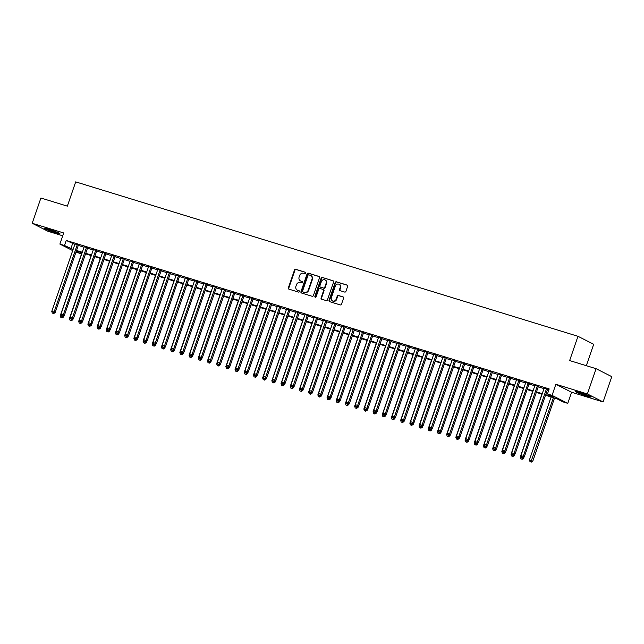 <?xml version="1.0" encoding="UTF-8"?>
<svg xmlns="http://www.w3.org/2000/svg" width="644" height="644" viewBox="0 0 644 644"><rect width="100%" height="100%" fill="white"/><g stroke="black" fill="none" stroke-linecap="round" stroke-linejoin="round"><path stroke-width="0.97" d="M305.731 273.137A0.733 0.66 -63.1 0 0 305.337 272.243L295.741 269.297A1.055 0.942 -63.1 0 0 294.501 270.013L288.351 287.868A1.055 0.942 -63.1 0 0 288.914 289.14L298.502 292.086A0.733 0.66 -63.1 0 0 299.082 290.734A0.733 0.66 -63.1 0 0 298.985 290.702L297.745 290.315A3.365 3.011 -63.1 0 1 295.942 286.25L296.457 284.769A3.365 3.011 -63.1 0 1 300.442 282.483L301.682 282.861A0.733 0.66 -63.1 0 0 302.253 281.509A0.733 0.66 -63.1 0 0 302.157 281.476L300.917 281.09A3.365 3.011 -63.1 0 1 299.122 277.025L299.637 275.543A3.365 3.011 -63.1 0 1 303.614 273.257L304.862 273.636A0.733 0.66 -63.1 0 0 305.731 273.137M579.97 392.582A8.356 0.572 -161 0 0 575.382 391.544A8.356 0.572 -161 0 0 586.595 395.947A8.356 0.572 -161 0 0 591.184 396.986A8.356 0.572 -161 0 0 579.97 392.582M48.703 229.256A8.356 0.572 -161 0 0 44.114 228.218A8.356 0.572 -161 0 0 55.336 232.621A8.356 0.572 -161 0 0 59.924 233.659A8.356 0.572 -161 0 0 48.703 229.256M344.669 292.07A1.055 0.942 -63.1 0 0 345.917 291.362L347.639 286.347A1.055 0.942 -63.1 0 0 347.076 285.075L336.426 281.806A1.055 0.942 -63.1 0 0 335.178 282.515L329.028 300.378A1.055 0.942 -63.1 0 0 329.591 301.642L340.249 304.918A1.055 0.942 -63.1 0 0 341.489 304.201L343.574 298.156A1.055 0.942 -63.1 0 0 343.011 296.884L338.454 295.483A1.055 0.942 -63.1 0 0 337.206 296.2L336.176 299.194A2.809 2.52 -63.1 0 1 331.346 297.713L335.395 285.96A2.809 2.52 -63.1 0 1 340.225 287.441L339.549 289.398A1.055 0.942 -63.1 0 0 340.113 290.669L344.669 292.07M596.078 368.69L611.8 376.659L603.098 401.928L587.376 393.951L596.078 368.69L569.634 360.56L577.982 336.297L75.702 181.882L67.346 206.144L40.902 198.014L32.2 223.275L63.708 232.967L59.876 244.084L64.481 245.493L66.219 240.445L549.187 388.92L547.448 393.967L552.045 395.384L567.766 403.361L563.162 401.945L556.794 398.708L545.516 395.247M587.376 393.951L555.869 384.267L552.045 395.384M319.553 277.717A1.055 0.942 -63.1 0 0 318.997 276.445L308.339 273.169A1.055 0.942 -63.1 0 0 307.091 273.885L300.949 291.74A1.055 0.942 -63.1 0 0 301.505 293.012L312.163 296.288A1.055 0.942 -63.1 0 0 313.411 295.572L319.553 277.717M322.378 277.483L333.037 280.76A1.055 0.942 -63.1 0 1 333.6 282.032L327.45 299.887A1.055 0.942 -63.1 0 1 326.202 300.603L321.646 299.202A1.055 0.942 -63.1 0 1 321.082 297.931L323.578 290.686A1.055 0.942 -63.1 0 0 323.014 289.422L319.988 288.488A1.055 0.942 -63.1 0 0 318.748 289.204L316.148 296.747A0.733 0.66 -63.1 0 1 314.884 296.353L321.139 278.2A1.055 0.942 -63.1 0 1 322.378 277.483L333.359 280.945M32.2 223.275L47.922 231.252L62.734 235.801M78.415 245.018L74.986 243.963M87.608 247.843L84.179 246.789M96.809 250.677L93.38 249.622M106.01 253.503L102.581 252.448M115.212 256.328L111.782 255.274M124.405 259.162L120.983 258.107M133.606 261.987L130.177 260.933M142.807 264.813L139.378 263.758M152.008 267.638L148.579 266.592M161.201 270.472L157.78 269.417M170.402 273.298L166.973 272.243M179.604 276.123L176.174 275.069M188.805 278.957L185.375 277.902M198.006 281.782L194.577 280.728M207.199 284.608L203.778 283.553M216.4 287.441L212.971 286.387M225.601 290.267L222.172 289.212M234.802 293.092L231.373 292.038M243.996 295.926L240.574 294.872M253.197 298.752L249.767 297.697M262.398 301.577L258.969 300.523M271.599 304.411L268.17 303.356M280.8 307.236L277.371 306.182M289.993 310.062L286.572 309.007M299.194 312.895L295.765 311.841M308.396 315.721L304.966 314.666M317.597 318.547L314.167 317.492M326.79 321.38L323.368 320.326M335.991 324.206L332.562 323.151M345.192 327.031L341.763 325.977M354.393 329.857L350.964 328.81M363.594 332.69L360.165 331.636M372.787 335.516L369.358 334.461M381.989 338.342L378.559 337.295M391.19 341.175L387.76 340.121M400.391 344.001L396.962 342.946M409.584 346.826L406.163 345.772M418.785 349.66L415.356 348.605M427.986 352.485L424.557 351.431M437.187 355.311L433.758 354.256M446.389 358.144L442.959 357.09M455.582 360.97L452.152 359.916M464.783 363.796L461.354 362.741M473.984 366.629L470.555 365.575M483.185 369.455L479.756 368.4M492.378 372.28L488.957 371.226M501.579 375.114L498.15 374.059M510.781 377.939L507.351 376.885M519.982 380.765L516.552 379.71M529.183 383.599L525.754 382.544M538.376 386.424L534.947 385.37M66.219 240.445L74.841 244.366M78.27 245.42L84.042 247.191M87.471 248.246L93.243 250.025M96.672 251.079L102.444 252.851M105.874 253.905L111.645 255.676M115.067 256.731L120.839 258.51M124.268 259.564L130.04 261.335M133.469 262.39L139.241 264.161M142.67 265.215L148.442 266.994M151.863 268.049L157.635 269.82M161.064 270.874L166.836 272.645M170.266 273.7L176.037 275.479M179.467 276.526L185.239 278.305M188.668 279.359L194.44 281.13M197.861 282.185L203.633 283.964M207.062 285.01L212.834 286.789M216.263 287.844L222.035 289.615M225.464 290.669L231.236 292.44M234.658 293.495L240.429 295.274M243.859 296.329L249.631 298.1M253.06 299.154L258.832 300.925M262.261 301.98L268.033 303.759M271.462 304.813L277.226 306.584M280.655 307.639L286.427 309.41M289.856 310.464L295.628 312.243M299.058 313.298L304.829 315.069M308.259 316.124L314.031 317.894M317.452 318.949L323.224 320.728M326.653 321.783L332.425 323.554M335.854 324.608L341.626 326.379M345.055 327.434L350.827 329.213M354.256 330.267L360.02 332.038M363.449 333.093L369.221 334.864M372.651 335.918L378.422 337.698M381.852 338.744L387.624 340.523M391.053 341.578L396.825 343.349M400.246 344.403L406.018 346.182M409.447 347.229L415.219 349.008M418.648 350.062L424.42 351.833M427.849 352.888L433.621 354.659M437.051 355.713L442.814 357.492M446.244 358.547L452.016 360.318M455.445 361.373L461.217 363.144M464.646 364.198L470.418 365.977M473.847 367.032L479.619 368.803M483.04 369.857L488.812 371.628M492.241 372.683L498.013 374.462M501.443 375.516L507.214 377.287M510.644 378.342L516.416 380.113M519.837 381.168L525.609 382.947M529.038 384.001L534.81 385.772M538.239 386.827L544.011 388.598M547.44 389.652L548.785 390.071M548.946 389.62L544.148 388.195M547.577 389.25L548.929 389.668M586.33 365.687L593.704 344.274L577.982 336.297M555.869 384.267L571.59 392.244L603.098 401.928M571.59 392.244L567.766 403.361M80.597 252.319L80.202 253.47L75.952 252.158M545.701 394.708L553.816 397.203L547.448 393.967M64.481 245.493L73.102 249.421M76.531 250.476L82.303 252.247M85.733 253.301L91.504 255.072M94.934 256.127L100.706 257.906M104.127 258.96L109.899 260.731M113.328 261.786L119.1 263.557M122.529 264.612L128.301 266.391M131.73 267.445L137.502 269.216M140.931 270.271L146.695 272.042M150.124 273.096L155.896 274.875M159.326 275.93L165.097 277.701M168.527 278.755L174.299 280.526M177.728 281.581L183.5 283.36M186.921 284.415L192.693 286.186M196.122 287.24L201.894 289.011M205.323 290.066L211.095 291.845M214.524 292.891L220.296 294.67M223.726 295.725L229.489 297.496M232.919 298.55L238.691 300.329M242.12 301.376L247.892 303.155M251.321 304.209L257.093 305.981M260.522 307.035L266.294 308.806M269.715 309.861L275.487 311.64M278.916 312.694L284.688 314.465M288.118 315.52L293.889 317.291M297.319 318.345L303.091 320.124M306.52 321.179L312.284 322.95M315.713 324.004L321.485 325.775M324.914 326.83L330.686 328.609M334.115 329.664L339.887 331.435M343.316 332.489L349.088 334.26M352.51 335.315L358.281 337.094M361.711 338.148L367.483 339.919M370.912 340.974L376.684 342.745M380.113 343.799L385.885 345.578M389.306 346.633L395.078 348.404M398.507 349.459L404.279 351.23M407.708 352.284L413.48 354.063M416.909 355.118L422.681 356.889M426.111 357.943L431.883 359.714M435.304 360.769L441.076 362.548M444.505 363.594L450.277 365.373M453.706 366.428L459.478 368.199M462.907 369.254L468.679 371.033M472.1 372.079L477.872 373.858M481.301 374.913L487.073 376.684M490.503 377.738L496.274 379.509M499.704 380.564L505.476 382.343M508.905 383.397L514.669 385.168M518.098 386.223L523.87 387.994M527.299 389.048L533.071 390.828M536.5 391.882L542.272 393.653M72.7 250.588L59.876 244.084M76.201 251.442L80.202 253.47M542.087 394.192L536.315 392.413M532.886 391.359L527.114 389.588M523.685 388.533L517.913 386.762M514.492 385.708L508.72 383.929M505.29 382.882L499.519 381.103M496.089 380.049L490.317 378.278M486.888 377.223L481.116 375.444M477.687 374.397L471.915 372.618M468.494 371.564L462.722 369.793M459.293 368.738L453.521 366.967M450.092 365.913L444.32 364.134M440.89 363.079L435.119 361.308M431.697 360.254L425.926 358.483M422.496 357.428L416.724 355.649M413.295 354.594L407.523 352.823M404.094 351.769L398.322 349.998M394.893 348.943L389.129 347.164M385.7 346.11L379.928 344.339M376.499 343.284L370.727 341.513M367.297 340.459L361.526 338.68M358.096 337.625L352.324 335.854M348.903 334.8L343.131 333.029M339.702 331.974L333.93 330.195M330.501 329.14L324.729 327.369M321.3 326.315L315.528 324.544M312.099 323.489L306.335 321.71M302.905 320.664L297.134 318.885M293.704 317.83L287.932 316.059M284.503 315.005L278.731 313.226M275.302 312.179L269.53 310.4M266.109 309.345L260.337 307.574M256.908 306.52L251.136 304.749M247.707 303.694L241.935 301.915M238.505 300.861L232.734 299.09M229.304 298.035L223.54 296.264M220.111 295.21L214.339 293.431M210.91 292.376L205.138 290.605M201.709 289.55L195.937 287.779M192.508 286.725L186.736 284.946M183.315 283.891L177.543 282.12M174.113 281.066L168.342 279.295M164.912 278.24L159.14 276.461M155.711 275.407L149.939 273.636M146.518 272.581L140.746 270.81M137.317 269.756L131.545 267.976M128.116 266.922L122.344 265.151M118.915 264.096L113.143 262.325M109.713 261.271L103.942 259.492M100.52 258.437L94.749 256.666M91.319 255.612L85.547 253.841M82.118 252.786L76.346 251.007M72.595 243.674L70.856 248.729M300.708 281.017A3.365 3.011 -63.1 0 0 301.344 281.307L300.917 281.09M302.422 281.637L301.344 281.307M297.528 290.243A3.365 3.011 -63.1 0 0 298.164 290.533L297.745 290.315M299.243 290.863L298.164 290.533M305.602 272.412L296.168 269.514A1.055 0.942 -63.1 0 0 294.92 270.23L288.778 288.085A1.055 0.942 -63.1 0 0 289.011 289.172M319.319 276.63L308.766 273.386A1.055 0.942 -63.1 0 0 307.518 274.103L301.368 291.957A1.055 0.942 -63.1 0 0 301.609 293.044M308.854 274.867A0.733 0.66 -63.1 0 0 307.985 275.366L302.583 291.04A0.733 0.66 -63.1 0 0 302.978 291.925L304.29 292.328A3.365 3.011 -63.1 0 0 308.275 290.042L311.962 279.327A3.365 3.011 -63.1 0 0 310.167 275.27L308.854 274.867M303.227 292.054A0.733 0.66 -63.1 0 0 303.404 292.143L302.978 291.925M310.802 275.56A3.365 3.011 -63.1 0 1 312.388 279.544L308.693 290.259A3.365 3.011 -63.1 0 1 304.717 292.545L303.404 292.143M323.441 289.631A1.055 0.942 -63.1 0 1 324.004 290.903L321.509 298.148A1.055 0.942 -63.1 0 0 321.75 299.235M322.805 277.701A1.055 0.942 -63.1 0 0 321.565 278.417L315.31 296.57A0.733 0.66 -63.1 0 0 315.423 297.27M326.162 283.175A2.809 2.52 -63.1 0 0 321.332 281.686L319.907 285.831A1.055 0.942 -63.1 0 0 320.471 287.103L323.497 288.029A1.055 0.942 -63.1 0 0 324.737 287.313L326.162 283.175L326.589 283.392A2.809 2.52 -63.1 0 0 325.228 280.043M320.64 287.184A1.055 0.942 -63.1 0 0 320.897 287.313L320.471 287.103M326.589 283.392L325.164 287.53A1.055 0.942 -63.1 0 1 323.916 288.246L320.897 287.313M339.283 284.31A2.809 2.52 -63.1 0 1 340.644 287.659L339.976 289.615A1.055 0.942 -63.1 0 0 340.209 290.702M332.707 301.062A2.809 2.52 -63.1 0 0 336.603 299.412L336.176 299.194M343.333 297.069L338.881 295.701A1.055 0.942 -63.1 0 0 337.633 296.409L336.603 299.412M347.398 285.26L336.844 282.016A1.055 0.942 -63.1 0 0 335.605 282.732L329.454 300.587A1.055 0.942 -63.1 0 0 329.696 301.674M81.949 252.73L60.262 315.697L63.627 316.945L64.086 315.616M61.744 317.669L60.818 317.379L62.162 317.878L61.744 317.669L62.597 316.317M60.818 317.379L60.262 315.697M63.627 316.945L62.162 317.878M77.352 244.478L54.064 312.09L51.77 311.382L75.05 243.77M78.479 244.825L55.126 312.63L54.064 312.09L53.243 313.354L52.325 313.073L53.243 313.354M53.669 313.572L55.126 312.63M51.77 311.382L52.325 313.073M56.511 231.985A7.229 0.491 19 0 1 55.167 231.582A7.229 0.491 19 0 1 47.833 228.998M46.988 228.757A8.3 0.564 -161 0 0 55.593 231.8A8.3 0.564 -161 0 0 57.324 232.315M587.779 395.311A7.229 0.491 19 0 1 579.616 392.526A7.229 0.491 19 0 1 579.093 392.317M578.256 392.075A8.3 0.564 -161 0 0 579.028 392.389A8.3 0.564 -161 0 0 588.592 395.633M91.142 255.563L69.463 318.522L72.828 319.77L73.279 318.45M70.937 320.495L70.019 320.213L71.363 320.712L70.937 320.495L71.79 319.142M70.019 320.213L69.463 318.522M72.828 319.77L71.363 320.712M100.343 258.389L78.665 321.348L82.021 322.596L82.48 321.276M80.138 323.32L79.22 323.038L80.564 323.538L80.138 323.32L80.991 321.976M79.22 323.038L78.665 321.348M82.021 322.596L80.564 323.538M109.544 261.214L87.866 324.182L91.223 325.429L91.681 324.101M89.339 326.154L88.421 325.864L89.766 326.363L89.339 326.154L90.192 324.801M88.421 325.864L87.866 324.182M91.223 325.429L89.766 326.363M118.746 264.048L97.059 327.007L100.424 328.255L100.883 326.935M98.54 328.979L97.622 328.698L98.967 329.197L98.54 328.979L99.393 327.627M97.622 328.698L97.059 327.007M100.424 328.255L98.967 329.197M86.546 247.304L63.265 314.924L60.971 314.216L84.251 246.596M87.673 247.65L64.328 315.463L63.265 314.924L62.444 316.188L61.526 315.898L62.444 316.188M62.87 316.397L64.328 315.463M60.971 314.216L61.526 315.898M95.747 250.138L72.466 317.75L70.164 317.041L93.444 249.429M96.874 250.484L73.529 318.289L72.466 317.75L71.645 319.013L70.719 318.732L71.645 319.013M72.064 319.231L73.529 318.289M70.164 317.041L70.719 318.732M104.948 252.963L81.667 320.575L79.365 319.867L102.646 252.255M106.075 253.309L82.73 321.115L81.667 320.575L80.838 321.839L79.92 321.557L80.838 321.839M81.265 322.056L82.73 321.115M79.365 319.867L79.92 321.557M114.149 255.789L90.868 323.409L88.566 322.7L111.847 255.08M115.276 256.135L91.931 323.94L90.868 323.409L90.039 324.665L89.122 324.383L90.039 324.665M90.466 324.882L91.931 323.94M88.566 322.7L89.122 324.383M127.939 266.874L106.26 329.833L109.625 331.08L110.076 329.76M107.741 331.805L106.815 331.523L108.16 332.022L107.741 331.805L108.595 330.453M106.815 331.523L106.26 329.833M109.625 331.08L108.16 332.022M123.342 258.622L100.062 326.234L97.767 325.526L121.048 257.914M124.477 258.969L101.124 326.774L100.062 326.234L99.24 327.498L98.323 327.216L99.24 327.498M99.667 327.716L101.124 326.774M97.767 325.526L98.323 327.216M137.14 269.699L115.461 332.666L118.826 333.906L119.277 332.586M116.934 334.639L116.017 334.349L117.361 334.848L116.934 334.639L117.788 333.286M116.017 334.349L115.461 332.666M118.826 333.906L117.361 334.848M132.543 261.448L109.263 329.06L106.96 328.351L130.249 260.74M133.67 261.794L110.325 329.599L109.263 329.06L108.442 330.324L107.524 330.042L108.442 330.324M108.868 330.541L110.325 329.599M106.96 328.351L107.524 330.042M146.341 272.525L124.662 335.492L128.019 336.74L128.478 335.411M126.135 337.464L125.218 337.182L126.562 337.681L126.135 337.464L126.989 336.112M125.218 337.182L124.662 335.492M128.019 336.74L126.562 337.681M141.744 264.273L118.464 331.893L116.162 331.185L139.442 263.565M142.871 264.62L119.526 332.425L118.464 331.893L117.643 333.149L116.717 332.868L117.643 333.149M118.061 333.367L119.526 332.425M116.162 331.185L116.717 332.868M155.542 275.358L133.863 338.317L137.22 339.565L137.679 338.245M135.337 340.29L134.419 340.008L135.763 340.507L135.337 340.29L136.19 338.937M134.419 340.008L133.863 338.317M137.22 339.565L135.763 340.507M150.946 267.107L127.665 334.719L125.363 334.011L148.643 266.399M152.073 267.453L128.728 335.258L127.665 334.719L126.836 335.983L125.918 335.701L126.836 335.983M127.262 336.2L128.728 335.258M125.363 334.011L125.918 335.701M164.735 278.184L143.057 341.151L146.421 342.391L146.88 341.07M144.538 343.115L143.612 342.833L144.956 343.333L144.538 343.115L145.391 341.771M143.612 342.833L143.057 341.151M146.421 342.391L144.956 343.333M160.147 269.933L136.858 337.545L134.564 336.836L157.844 269.224M161.274 270.279L137.921 338.084L136.858 337.545L136.037 338.808L135.119 338.527L136.037 338.808M136.464 339.026L137.921 338.084M134.564 336.836L135.119 338.527M173.936 281.009L152.258 343.977L155.623 345.224L156.073 343.896M153.731 345.949L152.813 345.667L154.157 346.166L153.731 345.949L154.584 344.596M152.813 345.667L152.258 343.977M155.623 345.224L154.157 346.166M169.34 272.758L146.059 340.37L143.765 339.67L167.046 272.05M170.467 273.104L147.122 340.909L146.059 340.37L145.238 341.634L144.32 341.352L145.238 341.634M145.665 341.851L147.122 340.909M143.765 339.67L144.32 341.352M183.138 283.843L161.459 346.802L164.816 348.05L165.275 346.73M162.932 348.774L162.014 348.493L163.359 348.992L162.932 348.774L163.785 347.422M162.014 348.493L161.459 346.802M164.816 348.05L163.359 348.992M178.541 275.584L155.26 343.204L152.958 342.495L176.239 274.883M179.668 275.938L156.323 343.743L155.26 343.204L154.439 344.468L153.513 344.186L154.439 344.468M154.858 344.677L156.323 343.743M152.958 342.495L153.513 344.186M192.339 286.669L170.66 349.636L174.017 350.875L174.476 349.555M172.133 351.6L171.215 351.318L172.56 351.817L172.133 351.6L172.986 350.256M171.215 351.318L170.66 349.636M174.017 350.875L172.56 351.817M187.742 278.417L164.462 346.029L162.159 345.321L185.44 277.709M188.869 278.763L165.524 346.569L164.462 346.029L163.632 347.293L162.715 347.011L163.632 347.293M164.059 347.51L165.524 346.569M162.159 345.321L162.715 347.011M201.54 289.494L179.853 352.461L183.218 353.709L183.677 352.381M181.334 354.433L180.409 354.152L181.761 354.651L181.334 354.433L182.188 353.081M180.409 354.152L179.853 352.461M183.218 353.709L181.761 354.651M196.943 281.243L173.663 348.855L171.36 348.154L194.641 280.534M198.07 281.589L174.717 349.394L173.663 348.855L172.834 350.119L171.916 349.837L172.834 350.119M173.26 350.336L174.717 349.394M171.36 348.154L171.916 349.837M210.733 292.328L189.054 355.287L192.419 356.534L192.87 355.214M190.535 357.259L189.61 356.977L190.954 357.476L190.535 357.259L191.389 355.907M189.61 356.977L189.054 355.287M192.419 356.534L190.954 357.476M206.136 284.068L182.856 351.688L180.562 350.98L203.842 283.368M207.271 284.423L183.918 352.228L182.856 351.688L182.035 352.952L181.117 352.671L182.035 352.952M182.461 353.162L183.918 352.228M180.562 350.98L181.117 352.671M219.934 295.153L198.255 358.12L201.62 359.36L202.071 358.04M199.729 360.085L198.811 359.803L200.155 360.302L199.729 360.085L200.582 358.74M198.811 359.803L198.255 358.12M201.62 359.36L200.155 360.302M215.338 286.902L192.057 354.514L189.755 353.806L213.043 286.194M216.464 287.248L193.12 355.053L192.057 354.514L191.236 355.778L190.31 355.496L191.236 355.778M191.662 355.995L193.12 355.053M189.755 353.806L190.31 355.496M229.135 297.979L207.457 360.946L210.813 362.194L211.272 360.865M208.93 362.918L208.012 362.636L209.356 363.127L208.93 362.918L209.783 361.566M208.012 362.636L207.457 360.946M210.813 362.194L209.356 363.127M224.539 289.728L201.258 357.339L198.956 356.639L222.236 289.019M225.666 290.074L202.321 357.879L201.258 357.339L200.437 358.603L199.511 358.322L200.437 358.603M200.856 358.821L202.321 357.879M198.956 356.639L199.511 358.322M238.336 300.812L216.65 363.771L220.015 365.019L220.473 363.699M218.131 365.744L217.213 365.462L218.558 365.961L218.131 365.744L218.984 364.391M217.213 365.462L216.65 363.771M220.015 365.019L218.558 365.961M233.74 292.553L210.459 360.173L208.157 359.465L231.438 291.853M234.867 292.899L211.522 360.712L210.459 360.173L209.63 361.437L208.712 361.155L209.63 361.437M210.057 361.646L211.522 360.712M208.157 359.465L208.712 361.155M247.529 303.638L225.851 366.605L229.216 367.845L229.667 366.525M227.332 368.569L226.406 368.288L227.751 368.787L227.332 368.569L228.185 367.225M226.406 368.288L225.851 366.605M229.216 367.845L227.751 368.787M242.941 295.387L219.652 362.999L217.358 362.29L240.639 294.678M244.068 295.733L220.715 363.538L219.652 362.999L218.831 364.263L217.913 363.981L218.831 364.263M219.258 364.48L220.715 363.538M217.358 362.29L217.913 363.981M256.731 306.464L235.052 369.431L238.417 370.678L238.868 369.35M236.525 371.403L235.607 371.121L236.952 371.612L236.525 371.403L237.378 370.05M235.607 371.121L235.052 369.431M238.417 370.678L236.952 371.612M252.134 298.212L228.853 365.824L226.559 365.124L249.84 297.504M253.261 298.558L229.916 366.364L228.853 365.824L228.032 367.088L227.115 366.806L228.032 367.088M228.459 367.305L229.916 366.364M226.559 365.124L227.115 366.806M265.932 309.297L244.253 372.256L247.61 373.504L248.069 372.184M245.726 374.228L244.809 373.947L246.153 374.446L245.726 374.228L246.58 372.876M244.809 373.947L244.253 372.256M247.61 373.504L246.153 374.446M261.335 301.038L238.055 368.658L235.752 367.949L259.033 300.337M262.462 301.384L239.117 369.197L238.055 368.658L237.233 369.922L236.308 369.632L237.233 369.922M237.652 370.131L239.117 369.197M235.752 367.949L236.308 369.632M275.133 312.123L253.454 375.09L256.811 376.329L257.27 375.009M254.927 377.054L254.01 376.772L255.354 377.271L254.927 377.054L255.781 375.71M254.01 376.772L253.454 375.09M256.811 376.329L255.354 377.271M270.536 303.871L247.256 371.483L244.953 370.775L268.234 303.163M271.663 304.218L248.318 372.023L247.256 371.483L246.427 372.747L245.509 372.465L246.427 372.747M246.853 372.965L248.318 372.023M244.953 370.775L245.509 372.465M284.334 314.948L262.647 377.915L266.012 379.163L266.471 377.835M264.129 379.888L263.203 379.598L264.555 380.097L264.129 379.888L264.982 378.535M263.203 379.598L262.647 377.915M266.012 379.163L264.555 380.097M279.738 306.697L256.457 374.309L254.155 373.601L277.435 305.989M280.865 307.043L257.511 374.848L256.457 374.309L255.628 375.573L254.71 375.291L255.628 375.573M256.054 375.79L257.511 374.848M254.155 373.601L254.71 375.291M293.527 317.782L271.849 380.741L275.213 381.989L275.664 380.668M273.33 382.713L272.404 382.431L273.748 382.93L273.33 382.713L274.183 381.361M272.404 382.431L271.849 380.741M275.213 381.989L273.748 382.93M288.931 309.523L265.65 377.143L263.356 376.434L286.636 308.814M290.066 309.869L266.713 377.682L265.65 377.143L264.829 378.406L263.911 378.117L264.829 378.406M265.256 378.616L266.713 377.682M263.356 376.434L263.911 378.117M302.728 320.607L281.05 383.566L284.415 384.814L284.865 383.494M282.523 385.539L281.605 385.257L282.949 385.756L282.523 385.539L283.376 384.194M281.605 385.257L281.05 383.566M284.415 384.814L282.949 385.756M298.132 312.356L274.851 379.968L272.549 379.26L295.829 311.648M299.259 312.702L275.914 380.507L274.851 379.968L274.03 381.232L273.104 380.95L274.03 381.232M274.457 381.449L275.914 380.507M272.549 379.26L273.104 380.95M311.929 323.433L290.251 386.4L293.608 387.648L294.067 386.32M291.724 388.372L290.806 388.082L292.151 388.582L291.724 388.372L292.577 387.02M290.806 388.082L290.251 386.4M293.608 387.648L292.151 388.582M307.333 315.182L284.052 382.794L281.75 382.085L305.031 314.473M308.46 315.528L285.115 383.333L284.052 382.794L283.231 384.057L282.305 383.776L283.231 384.057M283.65 384.275L285.115 383.333M281.75 382.085L282.305 383.776M321.131 326.267L299.444 389.226L302.809 390.473L303.268 389.153M300.925 391.198L300.007 390.916L301.352 391.415L300.925 391.198L301.778 389.845M300.007 390.916L299.444 389.226M302.809 390.473L301.352 391.415M316.534 318.007L293.253 385.627L290.951 384.919L314.232 317.299M317.661 318.353L294.316 386.159L293.253 385.627L292.424 386.891L291.507 386.601L292.424 386.891M292.851 387.1L294.316 386.159M290.951 384.919L291.507 386.601M330.324 329.092L308.645 392.051L312.01 393.299L312.461 391.979M310.126 394.023L309.201 393.742L310.545 394.241L310.126 394.023L310.98 392.671M309.201 393.742L308.645 392.051M312.01 393.299L310.545 394.241M325.735 320.841L302.447 388.453L300.152 387.744L323.433 320.132M326.862 321.187L303.509 388.992L302.447 388.453L301.625 389.717L300.708 389.435L301.625 389.717M302.052 389.934L303.509 388.992M300.152 387.744L300.708 389.435M339.525 331.918L317.846 394.885L321.211 396.132L321.662 394.804M319.319 396.857L318.402 396.567L319.746 397.066L319.319 396.857L320.173 395.505M318.402 396.567L317.846 394.885M321.211 396.132L319.746 397.066M334.928 323.666L311.648 391.278L309.345 390.57L332.634 322.958M336.055 324.013L312.71 391.818L311.648 391.278L310.827 392.542L309.909 392.26L310.827 392.542M311.253 392.76L312.71 391.818M309.345 390.57L309.909 392.26M348.726 334.743L327.047 397.71L330.404 398.958L330.863 397.63M328.521 399.683L327.603 399.401L328.947 399.9L328.521 399.683L329.374 398.33M327.603 399.401L327.047 397.71M330.404 398.958L328.947 399.9M344.129 326.492L320.849 394.112L318.547 393.404L341.827 325.784M345.256 326.838L321.911 394.643L320.849 394.112L320.028 395.368L319.102 395.086L320.028 395.368M320.446 395.585L321.911 394.643M318.547 393.404L319.102 395.086M357.927 337.577L336.249 400.536L339.605 401.784L340.064 400.463M337.722 402.508L336.804 402.226L338.148 402.725L337.722 402.508L338.575 401.156M336.804 402.226L336.249 400.536M339.605 401.784L338.148 402.725M353.331 329.326L330.05 396.937L327.748 396.229L351.028 328.617M354.458 329.672L331.113 397.477L330.05 396.937L329.221 398.201L328.303 397.92L329.221 398.201M329.648 398.419L331.113 397.477M327.748 396.229L328.303 397.92M367.128 340.402L345.442 403.369L348.807 404.609L349.265 403.289M346.923 405.334L345.997 405.052L347.341 405.551L346.923 405.334L347.776 403.989M345.997 405.052L345.442 403.369M348.807 404.609L347.341 405.551M362.532 332.151L339.243 399.763L336.949 399.055L360.229 331.443M363.659 332.497L340.306 400.302L339.243 399.763L338.422 401.027L337.504 400.745L338.422 401.027M338.849 401.244L340.306 400.302M336.949 399.055L337.504 400.745M376.321 343.228L354.643 406.195L358.008 407.443L358.458 406.114M356.116 408.167L355.198 407.885L356.543 408.385L356.116 408.167L356.977 406.815M355.198 407.885L354.643 406.195M358.008 407.443L356.543 408.385M371.725 334.977L348.444 402.589L346.15 401.888L369.431 334.268M372.86 335.323L349.507 403.128L348.444 402.589L347.623 403.852L346.705 403.571L347.623 403.852M348.05 404.07L349.507 403.128M346.15 401.888L346.705 403.571M385.523 346.061L363.844 409.021L367.209 410.268L367.66 408.948M365.317 410.993L364.399 410.711L365.744 411.21L365.317 410.993L366.17 409.64M364.399 410.711L363.844 409.021M367.209 410.268L365.744 411.21M380.926 337.81L357.645 405.422L355.343 404.714L378.624 337.102M382.053 338.156L358.708 405.962L357.645 405.422L356.824 406.686L355.899 406.404L356.824 406.686M357.251 406.903L358.708 405.962M355.343 404.714L355.899 406.404M394.724 348.887L373.045 411.854L376.402 413.094L376.861 411.774M374.518 413.818L373.601 413.537L374.945 414.036L374.518 413.818L375.372 412.474M373.601 413.537L373.045 411.854M376.402 413.094L374.945 414.036M390.127 340.636L366.847 408.248L364.544 407.539L387.825 339.927M391.254 340.982L367.909 408.787L366.847 408.248L366.017 409.512L365.1 409.23L366.017 409.512M366.444 409.729L367.909 408.787M364.544 407.539L365.1 409.23M403.925 351.713L382.238 414.68L385.603 415.927L386.062 414.599M383.719 416.652L382.802 416.37L384.146 416.869L383.719 416.652L384.573 415.3M382.802 416.37L382.238 414.68M385.603 415.927L384.146 416.869M399.328 343.461L376.048 411.073L373.745 410.373L397.026 342.753M400.455 343.807L377.11 411.613L376.048 411.073L375.219 412.337L374.301 412.055L375.219 412.337M375.645 412.554L377.11 411.613M373.745 410.373L374.301 412.055M413.118 354.546L391.439 417.505L394.804 418.753L395.255 417.433M392.921 419.477L391.995 419.196L393.339 419.695L392.921 419.477L393.774 418.125M391.995 419.196L391.439 417.505M394.804 418.753L393.339 419.695M408.521 346.287L385.241 413.907L382.947 413.198L406.227 345.587M409.656 346.641L386.303 414.446L385.241 413.907L384.42 415.171L383.502 414.889L384.42 415.171M384.846 415.38L386.303 414.446M382.947 413.198L383.502 414.889M422.319 357.372L400.64 420.339L404.005 421.579L404.456 420.258M402.114 422.303L401.196 422.021L402.54 422.52L402.114 422.303L402.967 420.959M401.196 422.021L400.64 420.339M404.005 421.579L402.54 422.52M417.723 349.12L394.442 416.732L392.14 416.024L415.428 348.412M418.85 349.467L395.505 417.272L394.442 416.732L393.621 417.996L392.703 417.714L393.621 417.996M394.048 418.214L395.505 417.272M392.14 416.024L392.703 417.714M431.52 360.197L409.842 423.164L413.198 424.412L413.657 423.084M411.315 425.137L410.397 424.855L411.741 425.346L411.315 425.137L412.168 423.784M410.397 424.855L409.842 423.164M413.198 424.412L411.741 425.346M426.924 351.946L403.643 419.558L401.341 418.858L424.621 351.238M428.051 352.292L404.706 420.097L403.643 419.558L402.822 420.822L401.896 420.54L402.822 420.822M403.241 421.039L404.706 420.097M401.341 418.858L401.896 420.54M440.721 363.031L419.043 425.99L422.4 427.238L422.858 425.917M420.516 427.962L419.598 427.68L420.943 428.18L420.516 427.962L421.369 426.61M419.598 427.68L419.043 425.99M422.4 427.238L420.943 428.18M436.125 354.772L412.844 422.392L410.542 421.683L433.823 354.071M437.252 355.126L413.907 422.931L412.844 422.392L412.015 423.655L411.097 423.374L412.015 423.655M412.442 423.865L413.907 422.931M410.542 421.683L411.097 423.374M449.923 365.856L428.236 428.824L431.601 430.063L432.06 428.743M429.717 430.788L428.791 430.506L430.136 431.005L429.717 430.788L430.57 429.443M428.791 430.506L428.236 428.824M431.601 430.063L430.136 431.005M445.326 357.605L422.037 425.217L419.743 424.509L443.024 356.897M446.453 357.951L423.1 425.756L422.037 425.217L421.216 426.481L420.299 426.199L421.216 426.481M421.643 426.698L423.1 425.756M419.743 424.509L420.299 426.199M459.116 368.682L437.437 431.649L440.802 432.897L441.253 431.569M438.91 433.621L437.992 433.34L439.337 433.831L438.91 433.621L439.772 432.269M437.992 433.34L437.437 431.649M440.802 432.897L439.337 433.831M454.519 360.431L431.239 428.043L428.944 427.342L452.225 359.722M455.654 360.777L432.301 428.582L431.239 428.043L430.417 429.306L429.5 429.025L430.417 429.306M430.844 429.524L432.301 428.582M428.944 427.342L429.5 429.025M468.317 371.516L446.638 434.475L450.003 435.722L450.454 434.402M448.111 436.447L447.194 436.165L448.538 436.664L448.111 436.447L448.965 435.094M447.194 436.165L446.638 434.475M450.003 435.722L448.538 436.664M463.72 363.256L440.44 430.876L438.137 430.168L461.418 362.556M464.847 363.602L441.502 431.416L440.44 430.876L439.619 432.14L438.693 431.85L439.619 432.14M440.037 432.349L441.502 431.416M438.137 430.168L438.693 431.85M477.518 374.341L455.839 437.308L459.196 438.548L459.655 437.228M457.312 439.272L456.395 438.991L457.739 439.49L457.312 439.272L458.166 437.928M456.395 438.991L455.839 437.308M459.196 438.548L457.739 439.49M472.921 366.09L449.641 433.702L447.339 432.993L470.619 365.381M474.048 366.436L450.703 434.241L449.641 433.702L448.812 434.966L447.894 434.684L448.812 434.966M449.238 435.183L450.703 434.241M447.339 432.993L447.894 434.684M486.719 377.167L465.032 440.134L468.397 441.382L468.856 440.053M466.514 442.106L465.596 441.816L466.94 442.315L466.514 442.106L467.367 440.754M465.596 441.816L465.032 440.134M468.397 441.382L466.94 442.315M482.123 368.915L458.842 436.527L456.54 435.819L479.82 368.207M483.25 369.262L459.905 437.067L458.842 436.527L458.013 437.791L457.095 437.509L458.013 437.791M458.439 438.009L459.905 437.067M456.54 435.819L457.095 437.509M495.912 380L474.234 442.959L477.598 444.207L478.049 442.887M475.715 444.932L474.789 444.65L476.133 445.149L475.715 444.932L476.568 443.579M474.789 444.65L474.234 442.959M477.598 444.207L476.133 445.149M491.316 371.741L468.035 439.361L465.741 438.653L489.021 371.033M492.451 372.087L469.098 439.9L468.035 439.361L467.214 440.625L466.296 440.335L467.214 440.625M467.641 440.834L469.098 439.9M465.741 438.653L466.296 440.335M505.113 382.826L483.435 445.785L486.8 447.033L487.25 445.712M484.908 447.757L483.99 447.475L485.334 447.974L484.908 447.757L485.761 446.413M483.99 447.475L483.435 445.785M486.8 447.033L485.334 447.974M500.517 374.575L477.236 442.186L474.934 441.478L498.223 373.866M501.644 374.921L478.299 442.726L477.236 442.186L476.415 443.45L475.497 443.169L476.415 443.45M476.842 443.668L478.299 442.726M474.934 441.478L475.497 443.169M514.315 385.651L492.636 448.618L495.993 449.866L496.452 448.538M494.109 450.591L493.191 450.301L494.536 450.8L494.109 450.591L494.962 449.238M493.191 450.301L492.636 448.618M495.993 449.866L494.536 450.8M509.718 377.4L486.437 445.012L484.135 444.304L507.416 376.692M510.845 377.746L487.5 445.551L486.437 445.012L485.616 446.276L484.691 445.994L485.616 446.276M486.035 446.493L487.5 445.551M484.135 444.304L484.691 445.994M523.516 388.485L501.837 451.444L505.194 452.692L505.653 451.372M503.31 453.416L502.392 453.135L503.737 453.634L503.31 453.416L504.163 452.064M502.392 453.135L501.837 451.444M505.194 452.692L503.737 453.634M518.919 380.226L495.639 447.846L493.336 447.137L516.617 379.517M520.046 380.572L496.701 448.385L495.639 447.846L494.809 449.11L493.892 448.82L494.809 449.11M495.236 449.319L496.701 448.385M493.336 447.137L493.892 448.82M532.709 391.311L511.03 454.27L514.395 455.517L514.854 454.197M512.511 456.242L511.586 455.96L512.93 456.459L512.511 456.242L513.365 454.889M511.586 455.96L511.03 454.27M514.395 455.517L512.93 456.459M528.12 383.059L504.832 450.671L502.537 449.963L525.818 382.351M529.247 383.405L505.894 451.211L504.832 450.671L504.011 451.935L503.093 451.653L504.011 451.935M504.437 452.152L505.894 451.211M502.537 449.963L503.093 451.653M541.91 394.136L520.231 457.103L523.596 458.351L524.047 457.023M521.704 459.075L520.787 458.786L522.131 459.285L521.704 459.075L522.558 457.723M520.787 458.786L520.231 457.103M523.596 458.351L522.131 459.285M537.313 385.885L514.033 453.497L511.739 452.788L535.019 385.176M538.44 386.231L515.095 454.036L514.033 453.497L513.212 454.761L512.294 454.479L513.212 454.761M513.638 454.978L515.095 454.036M511.739 452.788L512.294 454.479M551.111 396.962L529.432 459.929L532.789 461.176L554.54 398.016M530.906 461.901L529.988 461.619L531.332 462.118L530.906 461.901L553.413 397.67M529.988 461.619L529.432 459.929M532.789 461.176L531.332 462.118M546.514 388.71L523.234 456.33L520.932 455.622L544.212 388.002M547.641 389.057L524.297 456.862L523.234 456.33L522.413 457.586L521.487 457.304L522.413 457.586M522.831 457.804L524.297 456.862M520.932 455.622L521.487 457.304M288.778 288.085L288.351 287.868M294.92 270.23L294.501 270.013M296.168 269.514L295.741 269.297M301.368 291.957L300.949 291.74M307.518 274.103L307.091 273.885M308.766 273.386L308.339 273.169M304.717 292.545L304.29 292.328M308.693 290.259L308.275 290.042M312.388 279.544L311.962 279.327M321.509 298.148L321.082 297.931M324.004 290.903L323.578 290.686M315.31 296.57L314.884 296.353M321.565 278.417L321.139 278.2M323.916 288.246L323.497 288.029M325.164 287.53L324.737 287.313M339.976 289.615L339.549 289.398M340.644 287.659L340.225 287.441M337.633 296.409L337.206 296.2M338.881 295.701L338.454 295.483M329.454 300.587L329.028 300.378M335.605 282.732L335.178 282.515M336.844 282.016L336.426 281.806M300.917 281.13L300.49 280.921M297.737 290.355L297.311 290.146M303.308 292.102L302.889 291.885M311.02 275.656L310.593 275.439M323.578 289.687L323.151 289.47M325.445 280.14L325.019 279.923M320.76 287.264L320.334 287.047M339.501 284.407L339.082 284.189M332.908 301.183L332.489 300.965"/></g></svg>
